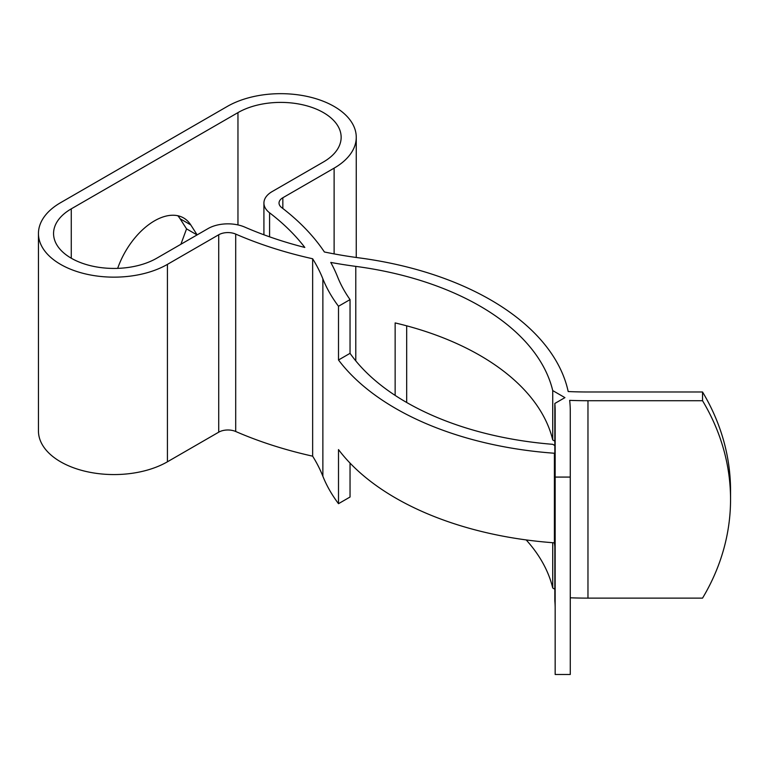 <?xml version="1.0" encoding="UTF-8"?>
<svg xmlns="http://www.w3.org/2000/svg" width="769" height="769" viewBox="0 0 769 769"><rect width="100%" height="100%" fill="white"/><g stroke="black" fill="none" stroke-linecap="round" stroke-linejoin="round"><path stroke-width="1.15" d="M555.16 477.078L555.16 674.49L570.271 674.49L570.271 477.078L555.16 477.078L555.16 410.925A256.894 148.311 180 0 0 554.834 403.456L564.927 397.631L552.728 390.585A256.894 148.311 180 0 0 479.914 306.052A256.894 148.311 180 0 0 355.778 266.382A317.337 183.214 0 0 1 330.757 262.431A317.337 183.214 180 0 1 337.591 276.878A256.894 148.311 0 0 0 350.039 299.602L350.039 353.336A256.894 148.311 180 0 0 406.311 402.274A256.894 148.311 180 0 0 552.728 444.319L554.834 445.53M38.45 233.536A75.554 43.622 0 0 0 85.09 273.831A75.554 43.622 0 0 0 167.431 264.373L218.723 234.766A12.977 7.488 180 0 1 235.708 234.084A317.337 183.214 0 0 0 312.647 258.759L312.647 456.171A317.337 183.214 0 0 1 235.708 431.496A12.977 7.488 180 0 0 218.723 432.178L167.431 461.794A75.554 43.622 0 0 1 85.09 471.243A75.554 43.622 0 0 1 38.45 430.948L38.45 233.536A75.554 43.622 0 0 1 60.578 202.689L227.268 106.449A75.554 43.622 180 0 1 309.609 96.99A75.554 43.622 180 0 1 356.258 137.295A75.554 43.622 180 0 1 334.121 168.142L282.838 197.748A12.977 7.488 0 0 0 279.032 203.045A12.977 7.488 0 0 0 281.646 207.563A317.337 183.214 180 0 1 324.393 251.982A302.227 174.486 0 0 0 359.161 257.875A272.005 157.039 180 0 1 490.603 299.881A272.005 157.039 180 0 1 568.195 391.546A256.894 148.311 0 0 0 587.968 391.988L702.539 391.988A274.841 224.413 -0 0 1 730.55 490.699L730.55 499.417A274.841 224.413 -0 0 1 702.539 598.128L587.968 598.128L587.968 400.716L702.539 400.716A274.841 224.413 -0 0 1 730.55 499.417M395.141 395.401L395.141 322.922A256.894 148.311 180 0 1 479.914 355.413A256.894 148.311 180 0 1 552.728 439.945L552.728 390.585M526.188 539.925A256.894 148.311 180 0 1 552.728 588.006L552.728 542.703M312.647 456.171A302.227 174.486 180 0 1 322.865 476.242A272.005 157.039 0 0 0 338.504 503.685L338.504 449.586A272.005 157.039 0 0 0 395.631 498.033A272.005 157.039 0 0 0 554.401 542.827L554.401 453.239A272.005 157.039 180 0 1 395.631 408.445A272.005 157.039 180 0 1 338.504 359.998L338.504 306.264L350.039 299.602M312.647 258.759A302.227 174.486 180 0 1 322.865 278.83A272.005 157.039 0 0 0 338.504 306.264M338.504 503.685L350.039 497.024L350.039 463.101M554.401 453.239A256.894 148.311 180 0 1 554.834 457.19L554.834 403.456M554.401 542.827A256.894 148.311 0 0 1 554.834 546.769L554.834 600.868A256.894 148.311 180 0 1 555.16 608.346M552.728 588.006L554.834 589.217M570.271 597.792A272.005 157.039 0 0 0 587.968 598.128M587.968 400.716A272.005 157.039 0 0 1 569.656 400.361A272.005 157.039 180 0 1 570.271 410.925L570.271 477.078M702.539 391.988L702.539 400.716M237.957 112.62A60.443 34.893 180 0 1 303.832 105.055A60.443 34.893 180 0 1 341.148 137.295A60.443 34.893 180 0 1 323.441 161.971L272.149 191.577A28.088 16.216 0 0 0 263.921 203.045A28.088 16.216 0 0 0 269.583 212.811A302.227 174.486 180 0 1 304.812 247.455A302.227 174.486 0 0 1 244.811 227.115A28.088 16.216 180 0 0 208.034 228.595L156.751 258.211A60.443 34.893 0 0 1 90.877 265.776A60.443 34.893 0 0 1 53.561 233.536A60.443 34.893 0 0 1 71.267 208.851L237.957 112.62L237.957 224.923M117.657 268.362L118.253 266.747A58.252 33.634 -60 0 1 183.628 217.963A58.252 33.634 -60 0 1 190.75 224.894L197.143 234.881M177.793 215.733A58.252 33.634 -60 0 1 180.061 218.723L186.559 228.874L180.888 244.273M406.686 402.485L406.686 325.825M554.834 441.156L552.728 439.945M338.504 359.998L350.039 353.336M197.066 234.93L186.559 228.874M355.778 360.863L355.778 266.382M322.865 476.242L322.865 278.83M269.583 236.833L269.583 212.811M71.267 258.211L71.267 208.851M334.121 253.895L334.121 168.142M282.838 208.476L282.838 197.748M167.431 461.794L167.431 264.373M218.723 432.178L218.723 234.766M235.708 431.496L235.708 234.084M190.75 224.894L180.061 218.723M263.921 234.795L263.921 203.045M356.258 257.48L356.258 137.295"/></g></svg>
